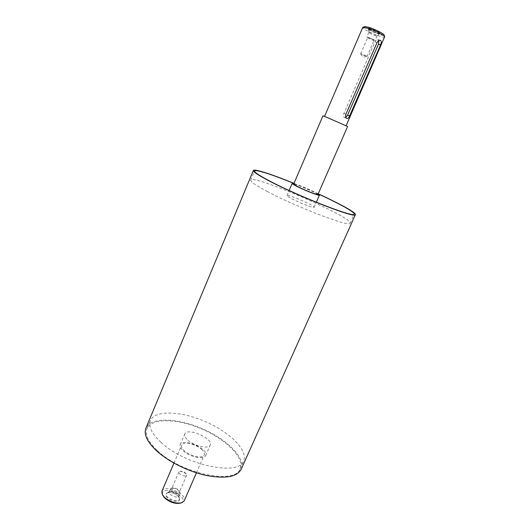 <?xml version="1.0" encoding="UTF-8"?>
<svg xmlns="http://www.w3.org/2000/svg" width="530" height="530" viewBox="0 0 530 530"><rect width="100%" height="100%" fill="white"/><g stroke="black" fill="none" stroke-linecap="round" stroke-linejoin="round"><path stroke-width="0.4" stroke-dasharray="2.65 1.99" d="M318.132 194.033C313.919 191.343 298.748 184.778 293.905 183.552M317.927 194.503L313.396 191.674C306.214 188.024 293.666 183.135 293.706 184.023M183.3 450.924C189.866 457.085 204.295 460.027 205.64 455.595C209.165 448.936 182.684 437.475 180.24 444.604C179.59 446.353 180.611 448.459 183.3 450.924M201.373 449.201C203.865 451.427 204.819 453.349 204.235 454.965C203.036 458.907 190.23 456.29 184.387 450.818C181.995 448.625 181.081 446.75 181.657 445.193C182.963 441.245 195.517 443.849 201.373 449.201M369.476 29.779C373.193 31.913 376.519 33.271 379.453 33.847L379.818 33.801C381.421 33.211 367.82 27.322 368.483 28.892L369.476 29.779M369.171 29.316C373.239 31.654 376.876 33.132 380.089 33.761C384.21 33.88 365.415 25.745 368.324 28.673L369.171 29.316M369.542 33.099C372.736 34.867 375.214 35.835 376.969 35.994L377.022 35.947C377.526 35.351 368.92 31.628 368.834 32.403L369.542 33.099M367.535 37.743C371 39.624 373.484 40.578 375.001 40.605C375.485 40.048 366.892 36.331 366.82 37.067L367.535 37.743M373.544 39.697L374.087 40.214C372.915 40.194 370.98 39.452 368.284 37.988L367.727 37.464C368.906 37.484 370.848 38.233 373.544 39.697M168.566 492.529L166.983 493.132C162.061 496.862 179.988 504.626 179.345 498.478L177.822 495.901C175.562 493.88 172.919 492.741 169.905 492.469L168.566 492.529M167.997 492.469C163.896 494.424 165.254 497.173 172.071 500.717C179.193 502.241 181.227 500.724 178.173 496.173C175.688 493.953 172.78 492.695 169.468 492.403L167.997 492.469M170.826 490.919L169.236 491.88C167.732 494.689 177.689 498.995 178.709 495.981L178.802 495.318C177.517 492.522 174.854 491.058 170.826 490.919M172.19 487.759L170.6 488.706C169.11 491.495 179.074 495.808 180.087 492.814C179.61 489.826 176.98 488.143 172.19 487.759M172.773 488.315C176.675 488.627 178.822 489.998 179.206 492.43L177.941 493.192C174.032 492.893 171.879 491.522 171.488 489.084L172.773 488.315M361.241 54.298L360.665 53.821C360.685 53.338 367.336 56.213 366.999 56.558L361.241 54.298M185.387 476.026C181.485 475.668 179.312 474.31 178.875 471.952L180.511 471.203L186.063 473.608L186.633 475.311L185.387 476.026M345.812 117.329L344.586 117.554C343.374 116.964 343.149 115.586 343.917 113.42L374.975 41.863C375.757 40.24 376.684 39.459 377.744 39.525L378.831 40.591M291.772 198.75C299.808 203.003 314.257 208.489 314.144 207.27C315.39 205.905 287.127 193.675 286.982 195.517C286.902 195.954 288.499 197.034 291.772 198.75M187.918 440.185C194.543 446.267 208.972 449.314 210.264 445.008C213.696 438.562 187.143 427.067 184.791 433.984C184.168 435.68 185.208 437.747 187.918 440.185M384.793 37.014C384.435 39.087 361.467 29.15 362.732 27.467M364.613 26.626C362.666 27.904 384.522 37.358 384.117 35.066M328.713 118.17L346.07 125.829L328.713 118.17M180.571 503.083C192.536 497.736 158.49 483.002 162.783 495.391M161.935 491.164C164.446 484.036 187.706 494.099 184.228 500.81M318.212 193.847L293.984 183.36M318.172 193.934L293.945 183.453M267.147 191.429C296.608 207.217 351.238 227.873 350.131 223.183C353.623 217.671 252.379 173.86 250.75 180.173C250.352 181.638 255.818 185.394 267.147 191.429M347.607 126.498L322.956 115.832M161.027 442.358C185.036 465.3 239.467 476.589 243.608 460.835C248.278 450.208 229.543 431.97 205.282 421.575C181.101 411.008 154.979 409.836 150.427 420.515C148.195 426.365 151.732 433.646 161.027 442.358M157.496 450.712C181.326 473.873 235.744 484.877 240.05 468.778C244.833 457.9 226.231 439.476 202.023 429.108C177.894 418.561 151.732 417.613 147.075 428.545C144.789 434.534 148.261 441.921 157.496 450.712M241.157 469.328C246.059 458.172 226.986 439.304 202.208 428.69C177.504 417.892 150.692 416.905 145.916 428.114M343.917 113.42L345.911 114.235M374.975 41.863L377.075 42.552M379.453 33.847L380.089 33.761M368.701 29.19L368.324 28.673M376.969 35.994L379.818 33.801M368.834 32.469L368.483 28.892M368.834 32.403L366.82 37.067M377.022 35.947L375.001 40.605M169.905 492.469L169.468 492.403M177.822 495.901L178.173 496.173M169.653 491.356L166.983 493.132M178.802 495.318L179.345 498.478M178.709 495.981L180.087 492.814M169.236 491.88L170.6 488.706M360.744 53.961L362.977 57.167L366.839 56.597M366.999 56.558L374.087 40.214M360.665 53.821L367.727 37.464M186.063 473.608L183.698 471.455L180.511 471.203M178.875 471.952L171.488 489.084M186.633 475.311L179.206 492.43M344.586 117.554L346.64 118.402M377.744 39.525L380.215 40.32M314.144 207.27L316.337 202.255M286.982 195.517L289.135 190.482M205.64 455.595L210.264 445.008M180.24 444.604L184.791 433.984M180.737 503.036L181.903 502.738M162.703 495.232L162.127 494.179M196.438 472.833L204.235 454.965M173.972 463.114L181.657 445.193M350.131 223.183L354.199 214.107M250.75 180.173L254.579 170.998M240.05 468.778L243.608 460.835M147.075 428.545L150.427 420.515"/><path stroke-width="0.79" d="M293.905 183.552L292.189 183.367C292.136 183.738 293.766 184.765 297.065 186.441C305.181 190.595 319.623 196.206 319.438 195.159L318.132 194.033M293.706 184.023L298.052 186.759C305.26 190.449 318.079 195.431 317.927 194.503L347.607 126.498L327.759 117.739L322.956 115.832L293.706 184.023M378.831 40.591L378.513 44.122L347.594 115.169L345.812 117.329M349.581 115.984C348.833 117.746 347.952 118.594 346.938 118.521C345.639 117.905 345.295 116.474 345.911 114.235L377.075 42.552C377.936 40.949 378.983 40.207 380.209 40.32C381.514 40.909 381.646 42.4 380.6 44.812L349.581 115.984L347.594 115.169M324.539 116.408L362.732 27.467L367.482 28.156C373.842 30.104 383.965 35.106 384.707 36.643L346.11 125.743M384.117 35.066L384.031 34.821C383.362 33.443 374.418 29.017 368.781 27.295L364.613 26.626M162.703 495.232L164.837 498.16C170.137 502.48 175.377 504.123 180.571 503.083L180.737 503.036M196.438 472.833L184.228 500.81L181.903 502.738C176.132 503.884 170.302 502.062 164.399 497.253L162.127 494.179L161.935 491.164L173.972 463.114M293.984 183.36C272.254 174.43 254.009 168.494 253.36 170.481C253.029 171.799 258.693 175.483 270.36 181.545C300.762 197.425 356.789 219.003 355.411 214.643C356.418 212.808 339.604 203.573 318.212 193.847M293.945 183.453C272.837 174.787 255.208 169.07 254.579 170.998C254.261 172.283 259.806 175.894 271.214 181.816C300.888 197.306 355.517 218.347 354.199 214.107C355.173 212.325 338.942 203.387 318.172 193.934M253.36 170.481L145.916 428.114C143.57 434.242 147.121 441.801 156.555 450.798C168.374 461.683 188.72 471.773 206.601 475.529C225.488 478.941 237.003 476.874 241.157 469.328L355.411 214.643M378.513 44.122L380.6 44.812M316.337 202.255L319.438 195.159M289.135 190.482L292.189 183.367M364.852 26.526L363.057 27.275M384.031 34.821L384.707 36.643"/></g></svg>
